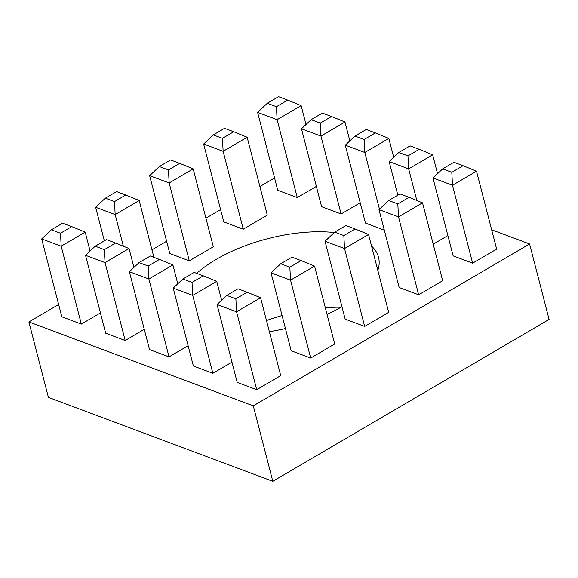<?xml version="1.0" encoding="UTF-8"?>
<svg xmlns="http://www.w3.org/2000/svg" width="578" height="578" viewBox="0 0 578 578"><rect width="100%" height="100%" fill="white"/><g stroke="black" fill="none" stroke-linecap="round" stroke-linejoin="round"><path stroke-width="0.87" d="M377.846 270.432A102.544 45.756 -14.5 0 0 378.518 257.275A102.544 45.756 -14.5 0 0 371.553 246.091M334.294 232.515A102.544 45.756 -14.5 0 0 216.237 259.385A102.544 45.756 -14.5 0 0 196.693 273.358M341.02 307.221A102.544 45.756 -14.5 0 0 325.327 307.72M282.071 315.53A102.544 45.756 -14.5 0 0 266.487 320.566M243.28 229.206L267.296 215.132L247.153 137.239L223.137 151.313L243.28 229.206L223.78 221.909L203.637 144.016L213.296 134.912L222.451 138.337L233.714 131.733L224.56 128.316L213.296 134.912M331.541 116.503L322.387 113.078L311.123 119.682L320.277 123.1L331.541 116.503L344.979 122.009L320.963 136.076L301.463 128.786L321.606 206.678L341.107 213.968L360.202 202.784M375.382 132.904L366.235 129.479L354.971 136.083L364.118 139.5L375.382 132.904L388.828 138.402L364.812 152.476L345.304 145.179L365.448 223.072L384.312 230.131M433.218 244.176L447.885 235.578M472.638 263.163L496.654 249.096L476.51 171.204L452.495 185.271L472.638 263.163L453.138 255.873L432.987 177.981L442.654 168.877L451.801 172.302L463.065 165.698L453.918 162.274L442.654 168.877M364.675 326.425L388.691 312.358L368.547 234.466L344.531 248.54L364.675 326.425L345.167 319.135L325.024 241.243L334.691 232.139L343.838 235.564L355.102 228.96L345.955 225.536L334.691 232.139M256.711 389.695L280.727 375.621L260.577 297.728L236.561 311.802L256.711 389.695L237.204 382.398L217.061 304.505L226.728 295.401L235.875 298.826L247.138 292.222L237.992 288.805L226.728 295.401M269.362 331.685A102.544 45.756 -14.5 0 0 285.438 328.542M327.054 314.403A102.544 45.756 -14.5 0 0 341.952 306.687M58.645 304.498L28.9 321.932L253.294 405.857L529.585 243.967L491.661 229.784M274.579 177.973L259.912 186.571M220.594 209.604L205.927 218.202M166.616 241.236L151.949 249.833M310.689 358.064L334.705 343.989L314.562 266.097L290.546 280.171L310.689 358.064L291.189 350.767L271.039 272.874L280.706 263.77L289.853 267.195L301.116 260.591L291.969 257.174L280.706 263.77M418.66 294.794L442.676 280.727L422.525 202.835L398.509 216.902L418.66 294.794L399.152 287.504L379.009 209.612L388.676 200.508L397.823 203.933L409.087 197.329L399.94 193.905L388.676 200.508M203.297 275.829L194.143 272.404L182.879 279.001L192.026 282.425L203.297 275.829L216.736 281.327L192.72 295.401L173.212 288.104L193.363 365.997L212.863 373.294L231.959 362.11M159.449 259.428L150.302 256.003L139.038 262.607L148.185 266.024L159.449 259.428L172.894 264.934L148.878 279.001L129.371 271.703L149.514 349.596L169.022 356.893L188.11 345.709M115.607 243.027L106.46 239.61L95.197 246.206L104.343 249.631L115.607 243.027L129.053 248.533L105.037 262.607L85.53 255.31L105.673 333.203L125.18 340.5L144.269 329.308M71.766 226.627L62.612 223.209L51.348 229.806L60.502 233.23L71.766 226.627L85.204 232.132L61.189 246.206L41.688 238.909L61.832 316.802L81.332 324.099L100.428 312.915M189.302 260.837L213.318 246.763L193.175 168.87L169.159 182.944L189.302 260.837L169.795 253.54L149.651 175.647L159.318 166.543L168.465 169.968L179.729 163.364L170.582 159.947L159.318 166.543M287.692 100.102L278.545 96.685L267.282 103.281L276.429 106.706L287.692 100.102L301.138 105.608L277.122 119.682L257.615 112.385L277.758 190.278L297.265 197.575L316.354 186.383M253.294 405.857L272.809 481.315L549.1 319.424L529.585 243.967M28.9 321.932L48.415 397.389L272.809 481.315M235.875 298.826L236.561 311.802L217.061 304.505M247.138 292.222L260.577 297.728M289.853 267.195L290.546 280.171L271.039 272.874M343.838 235.564L344.531 248.54L325.024 241.243M397.823 203.933L398.509 216.902L379.009 209.612M451.801 172.302L452.495 185.271L432.987 177.981M216.736 281.327L221.62 300.206M192.026 282.425L192.72 295.401L212.863 373.294M419.223 149.297L410.077 145.88L398.813 152.476L407.96 155.901L419.223 149.297L432.669 154.803L437.553 173.682M432.669 154.803L408.653 168.877L416.832 200.501M407.96 155.901L408.653 168.877L389.146 161.58L397.83 195.147M172.894 264.934L177.778 283.812M148.185 266.024L148.878 279.001L169.022 356.893M388.828 138.402L393.705 157.288M364.118 139.5L364.812 152.476L379.471 209.171M129.053 248.533L133.93 267.412M104.343 249.631L105.037 262.607L125.18 340.5M344.979 122.009L349.863 140.888M320.277 123.1L320.963 136.076L341.107 213.968M85.204 232.132L90.089 251.011M60.502 233.23L61.189 246.206L81.332 324.099M125.744 194.996L116.597 191.578L105.333 198.175L114.48 201.599L125.744 194.996L139.19 200.501L153.893 257.347M139.19 200.501L115.174 214.575L123.352 246.199M114.48 201.599L115.174 214.575L95.666 207.278L104.351 240.845M168.465 169.968L169.159 182.944L149.651 175.647M222.451 138.337L223.137 151.313L203.637 144.016M301.138 105.608L306.022 124.487M276.429 106.706L277.122 119.682L297.265 197.575M301.116 260.591L314.562 266.097M355.102 228.96L368.547 234.466M409.087 197.329L422.525 202.835M463.065 165.698L476.51 171.204M173.212 288.104L182.879 279.001M389.146 161.58L398.813 152.476M129.371 271.703L139.038 262.607M345.304 145.179L354.971 136.083M85.53 255.31L95.197 246.206M301.463 128.786L311.123 119.682M41.688 238.909L51.348 229.806M95.666 207.278L105.333 198.175M179.729 163.364L193.175 168.87M233.714 131.733L247.153 137.239M257.615 112.385L267.282 103.281"/></g></svg>
